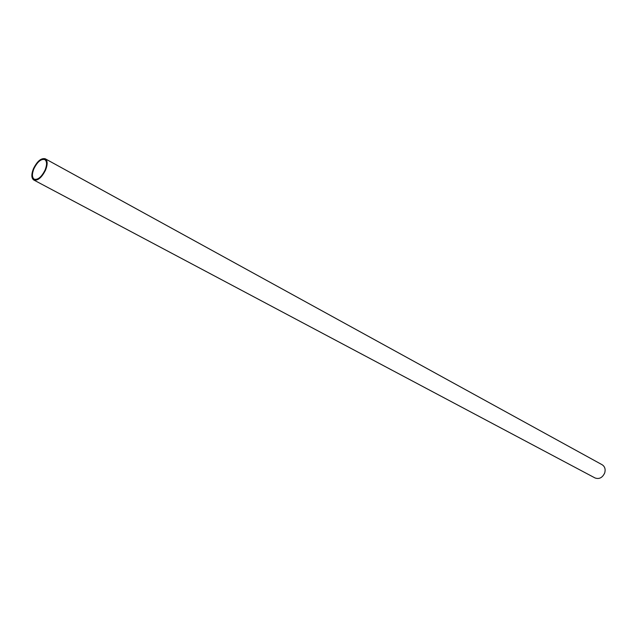 <?xml version="1.0" encoding="UTF-8"?>
<svg xmlns="http://www.w3.org/2000/svg" width="637" height="637" viewBox="0 0 637 637"><rect width="100%" height="100%" fill="white"/><g stroke="black" fill="none" stroke-linecap="round" stroke-linejoin="round"><path stroke-width="0.96" d="M33.785 180.008L595.038 477.957C599.218 479.398 602.435 477.742 604.688 472.98C605.715 469.286 604.871 466.547 602.172 464.755L45.251 158.78C47.648 160.58 47.759 164.322 45.593 169.999C41.787 177.58 37.846 180.916 33.785 180.008C31.348 178.193 31.229 174.434 33.419 168.741C37.225 161.161 41.166 157.841 45.251 158.78M33.88 168.789C31.858 174.052 31.969 177.516 34.215 179.196C37.973 180.032 41.604 176.951 45.123 169.952C47.122 164.704 47.019 161.249 44.805 159.584C41.031 158.724 37.392 161.79 33.88 168.789"/></g></svg>
